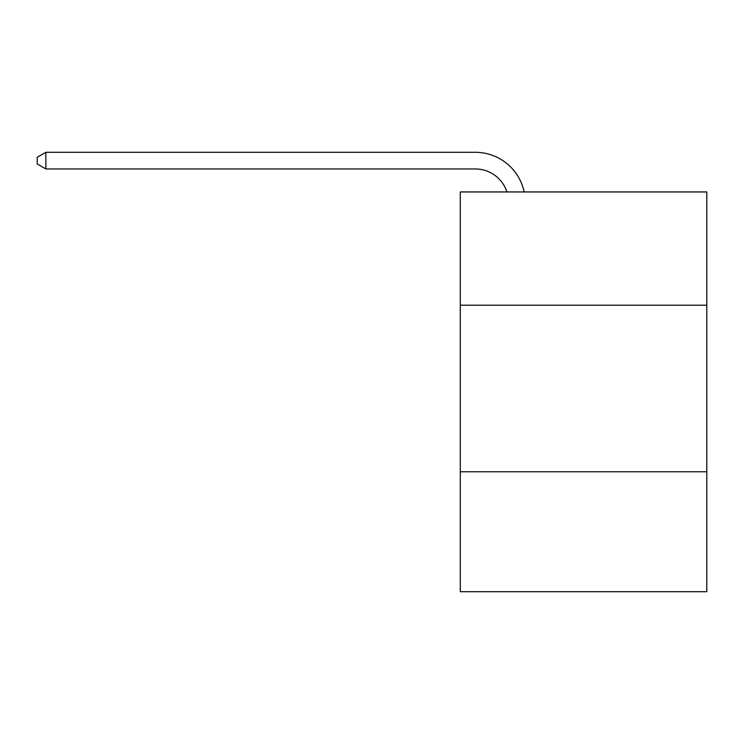<?xml version="1.0" encoding="UTF-8"?>
<svg xmlns="http://www.w3.org/2000/svg" width="744" height="744" viewBox="0 0 744 744"><rect width="100%" height="100%" fill="white"/><g stroke="black" fill="none" stroke-linecap="round" stroke-linejoin="round"><path stroke-width="1.12" d="M706.8 305.207L706.8 191.943L460.285 191.943L460.285 305.207L706.8 305.207L706.8 591.703L460.285 591.703L460.285 305.207M706.8 471.77L460.285 471.77M506.943 191.943A33.313 33.313 -6.6 0 0 475.267 168.953L45.858 168.953L45.858 152.297L475.267 152.297A49.969 49.969 173.4 0 1 524.167 191.943M45.858 168.953L37.2 163.959L37.2 157.291L45.858 152.297"/></g></svg>
